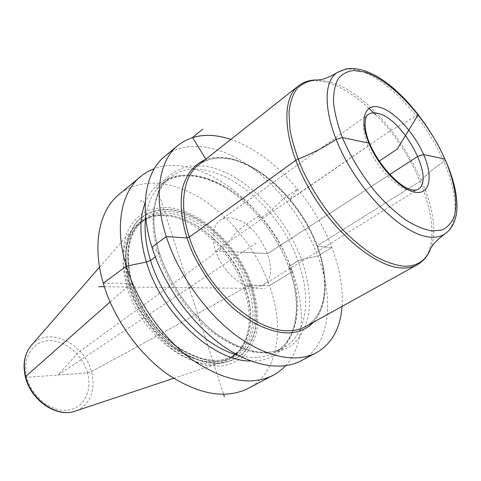 <?xml version="1.0" encoding="UTF-8"?>
<svg xmlns="http://www.w3.org/2000/svg" width="481" height="481" viewBox="0 0 481 481"><rect width="100%" height="100%" fill="white"/><g stroke="black" fill="none" stroke-linecap="round" stroke-linejoin="round"><path stroke-width="0.36" stroke-dasharray="2.4 1.8" d="M25.655 376.497C25.09 377.098 25.499 377.369 26.9 377.308L87.542 372.859L91.414 371.729L243.885 288.311C229.515 243.861 181.451 206.072 148.996 217.665C143.176 219.619 138.179 222.944 134.001 227.633C122.439 241.492 120.13 261.285 127.08 287.007C140.266 335.137 193.266 374.35 223.352 361.76C229.287 359.716 234.277 356.385 238.329 351.767C250.661 335.768 252.513 314.616 243.885 288.311L247.637 285.66L249.507 285.083L252.074 285.419C257.569 302.477 259.006 318.338 256.379 333.002C253.812 342.105 249.657 349.819 243.927 356.156C237.343 361.508 229.515 364.863 220.436 366.227L205.694 365.169C195.196 362.361 184.62 357.389 173.966 350.252C152.97 334.361 135.347 309.259 127.206 283.586L123.358 264.875C122.637 252.904 123.821 242.165 126.918 232.666C131.018 224.116 136.568 217.424 143.578 212.602C151.226 208.94 159.662 207.281 168.867 207.636C201.912 210.961 238.504 246.146 252.074 285.419L269.51 285.678C257.125 251.016 231.788 218.218 202.357 199.302C172.974 180.615 140.193 177.164 118.897 194.522M285.654 365.728C304.515 345.34 305.826 307.798 292.478 271.567C270.304 207.359 200.986 151.25 154.341 168.609M342.057 306.391C343.212 287.963 339.802 268.29 331.824 247.384C313.54 198.912 271.506 152.82 230.832 139.418M300.721 360.954C330.146 345.701 334.752 300.06 317.797 256.006C304.154 220.076 277.85 185.6 247.931 165.037C218.085 144.715 185.293 139.694 164.556 156.547M418.314 114.484L416.023 115.518C406.024 122.186 397.817 126.996 391.414 129.948L290.235 199.308L289.688 199.374L297.541 189.009L284.049 198.346L269.462 212.079L261.718 217.412L260.257 217.977L259.692 215.205L237.596 230.495L226.268 244.757L224.819 246.044L80.038 351.208L77.038 353.908L58.093 375.024L87.542 372.859L91.414 371.729L243.885 288.311L247.637 285.66L249.507 285.083L269.51 285.678L292.478 271.567L288.973 267.358C275.986 231.884 247.823 198.352 217.496 183.225C187.295 168.188 156.59 174.062 145.268 202.609M248.088 388.456C278.343 372.799 284.944 328.18 269.51 285.678L292.478 271.567L288.973 267.358C307.125 314.556 292.568 362.397 250.781 361.003M151.936 247.204L159.169 252.741C155.002 237.524 153.168 223.316 153.667 210.119C155.489 197.865 159.343 187.632 165.217 179.419C172.078 172.547 180.249 168.061 189.742 165.963L205.008 166.077C242.707 171.837 284.71 213.768 301.587 259.53L297.925 260.912L289.923 265.891L288.973 267.358L289.923 265.891L297.925 260.912L301.587 259.53C308.477 279.419 310.81 297.895 308.58 314.959C306.144 325.553 301.858 334.529 295.713 341.889C288.546 348.094 279.834 351.93 269.588 353.409L252.723 351.9C240.578 348.37 228.222 342.238 215.65 333.489C203.295 323.364 191.937 311.405 181.577 297.607C172.132 283.105 164.658 268.151 159.169 252.741L158.64 254.545L155.321 256.956M254.617 287.41C242.875 287.373 227.254 275.144 219.041 259.151C210.756 243.17 211.369 226.509 219.853 220.587C222.823 218.506 226.365 217.646 230.489 218.007C257.269 218.945 284.157 273.713 262.933 285.251L259.073 286.892L254.617 287.41M156.644 186.971L223.629 394.348M58.093 375.024L257.016 242.508M104.341 286.748L264.845 288.546M189.183 287.698L191.528 286.135M144.342 203.102L142.466 200.018L140.278 201.779M205.868 159.187L206.818 160.738M103.271 283.237L131.638 283.309L131.89 284L127.08 287.007L110.053 302.026M301.587 259.53L317.797 256.006L331.824 247.384L317.262 246.434L317.424 245.713L421.693 180.315C426.394 174.459 433.772 168.188 443.831 161.502L445.364 160.083L443.831 161.502C433.772 168.188 426.394 174.459 421.693 180.315L317.424 245.713L317.262 246.434L331.824 247.384L317.797 256.006L301.587 259.53M242.394 252.248L267.725 253.589L389.706 174.561L267.725 253.589L215.494 250.829L368.007 146.104L369.534 144.643M250.914 285.119C256.253 301.713 257.636 317.129 255.062 331.367C252.549 340.199 248.509 347.679 242.929 353.806C236.526 358.97 228.914 362.205 220.1 363.504L205.796 362.433C195.617 359.686 185.371 354.852 175.048 347.919C154.72 332.491 137.65 308.177 129.732 283.303C126.545 270.953 125.27 259.319 125.902 248.394C127.615 238.179 131 229.521 136.063 222.414C144.655 213.065 156.535 208.724 169.997 209.506C202.08 212.662 237.728 246.903 250.914 285.119M250.709 285.101C237.578 247.042 202.068 212.939 170.136 209.806C156.728 209.037 144.907 213.36 136.357 222.673C131.325 229.75 127.958 238.372 126.256 248.539C125.631 259.415 126.9 270.995 130.074 283.285C137.957 308.038 154.942 332.233 175.174 347.595C185.444 354.491 195.647 359.313 205.778 362.049L220.015 363.119C228.788 361.832 236.363 358.616 242.743 353.475C248.298 347.378 252.327 339.935 254.828 331.144C257.395 316.973 256.024 301.623 250.709 285.101M249.507 285.083C262.698 322.264 250.902 358.85 219.414 361.273C205.922 361.664 190.608 356.463 175.643 346.055C155.904 331.054 139.34 307.461 131.638 283.309C128.529 271.32 127.279 260.011 127.874 249.392C129.521 239.454 132.798 231.024 137.698 224.098C146.032 214.977 157.57 210.726 170.671 211.454C201.882 214.454 236.676 247.829 249.507 285.083M247.637 285.66C258.044 315.049 253.198 344.973 233.453 355.916C217.815 364.039 199.122 361.129 177.381 347.18C157.034 333.129 139.304 308.549 131.89 284C124.182 254.617 127.982 233.471 143.29 220.557L141.041 222.306C125.721 235.233 121.885 256.355 129.545 285.678C136.917 310.179 154.599 334.68 174.922 348.677C196.633 362.572 215.32 365.452 230.976 357.317C250.745 346.362 255.645 316.468 245.292 287.133C229.551 237.301 171.134 197.853 141.041 222.306L150.878 217.045C129.461 223.605 118.933 252.393 129.263 285.852C137.482 313.311 158.748 340.488 181.836 353.355C206.596 365.71 225.86 364.682 239.622 350.27L230.976 357.317L233.453 355.916C218.224 363.937 199.699 360.978 177.892 347.035C157.491 332.924 139.646 308.171 132.209 283.525C124.573 254.064 128.265 233.075 143.29 220.557C173.346 196.134 231.812 235.738 247.637 285.66M148.996 217.665L150.878 217.045C183.039 205.555 230.772 243.127 245.082 287.283C253.661 313.42 251.84 334.415 239.622 350.27L238.329 351.767M31.427 345.268C47.565 325.577 84.554 343.031 91.414 371.729C96.41 388.87 89.7 406.451 75.276 411.093M87.542 372.859C82.66 354.876 65.091 339.989 48.996 340.68C32.834 341.095 21.934 358.038 26.9 377.308C31.62 396.603 51.19 412.247 67.43 410.239C83.748 408.519 92.647 390.819 87.542 372.859M237.734 355.104C252.2 358.916 264.526 358.056 274.711 352.531C297.324 340.716 302.549 303.932 288.828 267.195C277.796 237.061 255.706 208.057 230.603 191.035C205.453 174.134 178.589 170.797 162.307 183.796C198.238 154.191 269.324 204.714 289.923 265.891C303.499 302.315 298.827 339.58 274.711 352.531L283.321 347.841C307.317 334.956 311.718 297.553 297.925 260.912C276.966 199.399 205.706 148.208 169.955 177.651C153.295 190.56 147.781 220.611 158.64 254.545C168.296 285.185 190.59 316.444 215.638 334.644C242.352 352.711 264.911 357.106 283.321 347.841C266.125 356.83 244.059 352.296 217.129 334.241C191.919 315.843 169.288 284.049 159.548 253.126C148.569 218.867 154.413 189.49 169.955 177.651L162.307 183.796C153.283 191.065 147.745 202.11 145.689 216.925M313.498 322.198C331.078 303.102 327.771 263.245 308.754 227.741C289.736 192.19 256.385 162.831 227.038 157.966C219.095 156.704 211.826 157.275 205.243 159.686M228.523 158.496C216.69 156.626 206.638 158.838 198.364 165.133C206.319 159.037 216.131 156.89 227.796 158.7C258.465 163.702 293.987 196.579 312.043 234.764C330.297 272.919 328.842 313.606 305.826 326.443C329.545 312.987 330.675 272.294 312.602 234.349C294.612 196.326 259.385 163.588 228.523 158.496M417.267 264.772C450.589 246.903 423.352 161.646 375.727 114.857M368.993 108.327C354.527 95.034 340.476 86.394 326.839 82.401C315.241 79.203 305.7 80.417 298.214 86.051M430.261 249.561C450.156 204.383 383.201 95.022 328.776 81.668L317.256 79.924M337.091 72.613C343.139 68.633 350.805 68.055 360.089 70.869C385.972 78.902 418.416 112.259 437.728 148.882C457.088 185.438 461.532 222.859 444.648 234.079M262.933 285.251L417.851 189.364L414.448 190.602L410.311 190.566C399.206 188.985 382.593 173.755 372.541 155.489C362.415 137.235 360.756 119.589 368.031 114.568L219.853 220.587M173.629 378.325L223.352 361.76M99.561 267.135L134.001 227.633"/><path stroke-width="0.72" d="M154.341 168.609L148.112 171.404L143.278 174.411L118.897 194.522C99.339 210.263 91.889 244.721 103.271 283.237C113.504 318.446 138.811 354.088 167.935 374.531C199.026 394.733 225.739 399.374 248.088 388.456L276.04 373.707L281.553 369.679L285.654 365.728M140.554 176.509C121.218 192.045 114.262 226.846 126.299 266.185C137.133 302.14 163.125 338.828 192.665 360.071C224.158 381.084 250.956 386.195 273.052 375.408M230.832 139.418C209.872 132.443 192.238 134.452 177.916 145.436C159.049 160.546 153.036 195.863 166.258 236.598C178.162 273.821 205.351 312.337 235.546 334.986C265.807 357.605 296.434 363.239 316.119 352.904C331.776 343.921 340.422 328.421 342.057 306.391M177.916 145.436L164.556 156.547C145.509 171.819 139.147 206.962 151.936 247.204C163.45 283.976 190.211 321.837 220.178 343.975C250.21 366.083 280.838 371.386 300.721 360.954L316.119 352.904M145.268 202.609C139.117 218.807 139.502 238.618 146.41 262.031L126.299 266.185L103.271 283.237M250.781 361.003C213.678 361.826 161.412 313.883 146.41 262.031L150.547 260.425L155.321 256.956M223.629 394.348L224.386 396.687M379.142 161.159L397.306 149.056L379.142 161.159M98.611 286.688L104.341 286.748M202.705 129.161L192.58 137.53L205.868 159.187M397.306 149.056L418.314 114.484M369.534 144.643L368.885 143.104L342.358 137.548L336.069 139.37C324.513 147.108 311.838 153.692 298.052 159.127L295.683 160.389L189.147 237.235L186.838 237.939L166.258 236.598L151.936 247.204M110.053 302.026L25.655 376.497C31.012 400.132 57.413 418.043 75.276 411.093L173.629 378.325M445.364 160.083L444.901 159.025L423.629 154.569L417.851 156.331L389.706 174.561L417.851 156.331L423.629 154.569L444.901 159.025L445.364 160.083M75.276 411.093C56.668 418.109 30.742 400.342 25.397 376.99C22.475 364.279 24.483 353.703 31.427 345.268C24.705 353.349 22.781 363.756 25.655 376.497M237.734 355.104C203.397 346.512 163.438 303.908 150.547 260.425C145.689 244.522 144.072 230.02 145.689 216.925M205.243 159.686C194.589 164.261 187.163 173.178 182.966 186.43C178.547 204.846 182.221 229.918 193.723 255.164C203.289 274.344 215.524 291.179 230.441 305.663C250.3 323.587 271.699 333.195 289.063 332.9C299.164 332.347 307.311 328.782 313.498 322.198M198.364 165.133C178.764 180.014 178.018 221.921 200.138 262.47C222.09 303.072 262.019 332.341 289.682 330.76C295.737 330.489 301.118 329.052 305.826 326.443L417.267 264.772C413.023 267.129 408.002 268.2 402.206 267.983C375.769 267.412 334 232.948 308.754 188.017C283.345 143.122 280.447 99.345 298.214 86.051L198.364 165.133M375.727 114.857L368.993 108.327M317.256 79.924L315.981 79.936C308.495 80.718 302.17 83.586 297.011 88.54C292.676 94.685 289.995 102.742 288.967 112.704L290.001 129.768C292.424 142.472 296.639 155.91 302.639 170.076C313.125 191.931 326.479 211.79 342.688 229.659C353.487 240.482 364.261 249.35 375.018 256.259C385.485 261.874 395.111 265.193 403.896 266.209C416.366 266.456 424.988 261.297 429.755 250.733C427.044 256.872 422.883 261.556 417.267 264.772M430.261 249.561L429.755 250.733C430.988 246.206 435.954 240.656 444.648 234.079C440.746 236.598 435.93 237.614 430.2 237.139C406.974 235.528 369.685 202.91 346.993 162.127C324.152 121.368 321.242 82.87 337.091 72.613C328.373 77.88 321.338 80.321 315.981 79.936C309.271 80.074 303.349 82.113 298.214 86.051M364.736 72.12L353.848 70.466C347.348 71.218 342.081 74.044 338.047 78.944C334.872 85.017 333.363 92.917 333.525 102.633C334.722 113.239 337.668 124.88 342.358 137.548C350.871 157.419 362.355 176.088 376.827 193.554C386.502 204.203 396.212 213.071 405.964 220.148C415.452 225.998 424.134 229.611 431.998 230.994L442.075 229.996C447.595 227.315 451.647 222.787 454.232 216.408C458.128 202.339 454.461 181.319 444.901 159.025C427.615 119.709 392.322 80.652 364.736 72.12M379.605 107.239C394.294 111.063 414.243 132.762 423.629 154.569C433.207 176.395 430.158 194.534 415.62 192.31C401.238 190.446 378.547 166.853 368.885 143.104C359.006 119.312 364.79 103.072 379.605 107.239M377.777 113.402C403.21 118.326 436.105 179.78 417.851 189.364C417.358 189.989 415.71 190.217 412.908 190.031C397.354 188.125 370.737 155.712 365.999 132.089C363.66 119.072 366.973 115.506 366.889 115.717L368.031 114.568C370.568 112.801 373.821 112.416 377.777 113.402M31.427 345.268L99.561 267.135M337.091 72.613L346.092 68.927C351.389 68.037 356.998 68.512 362.933 70.358C417.231 85.846 485.215 206.409 444.648 234.079"/></g></svg>
